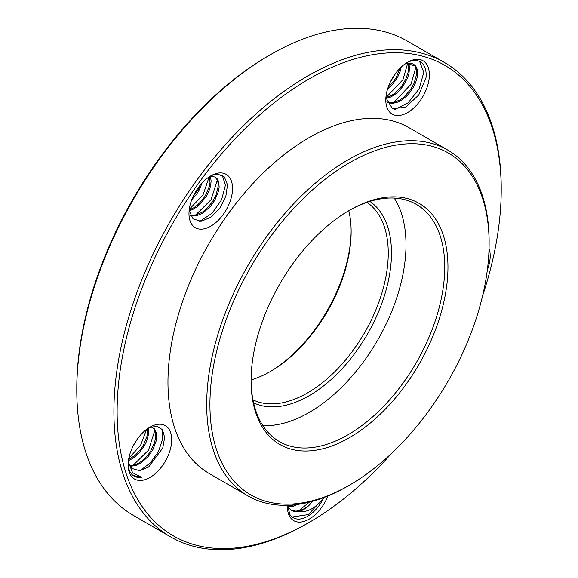 <?xml version="1.0" encoding="UTF-8"?>
<svg xmlns="http://www.w3.org/2000/svg" width="578" height="578" viewBox="0 0 578 578"><rect width="100%" height="100%" fill="white"/><g stroke="black" fill="none" stroke-linecap="round" stroke-linejoin="round"><path stroke-width="0.87" d="M313.081 501.133L307.214 506.725L303.378 509.124L299.52 510.627L295.82 511.14L291.139 510.085M287.403 505.642L288.357 507.318L291.615 510.388L293.465 511.212L297.547 511.703A22.983 13.272 120 0 0 309.996 504.392M133.294 445.689L137.521 438.825M128.439 460.63L132.911 458.34L138.46 453.73L144.486 445.595L146.617 441.137L148.438 434.584L148.351 428.154M147.542 428.703L146.985 436.245L143.416 445.132L140.642 449.395L135.57 454.951L128.591 459.575M128.352 461.36A22.983 13.272 120 0 0 132.138 468.527L139.573 470.687L148.568 467.089L162.743 448.058L164.658 437.495L162.469 429.635L156.717 426.21L148.914 427.785M191.715 199.829L196.679 194.056L199.323 189.729L202.047 183.024M200.082 185.292L198.254 189.266L192.879 197.004M189.165 210.833L192.756 209.474L196.599 207.141L200.284 203.998L206.483 196.014L209.597 189.331L210.753 184.974L211.122 180.943L210.414 176.492M209.619 176.586L210.009 182.547L209.229 186.672L205.414 195.552L202.538 199.757L197.358 205.176L193.572 207.899L189.187 209.944M214.871 176.919L217.14 179.758L218.022 182.829L218.13 186.557L215.991 195.176L212.48 201.801L205.913 209.409L202.148 212.249L196.347 214.879L190.379 215.204M190.567 215.594L195.581 215.84L199.374 214.778L203.246 212.769L210.5 206.36L214.893 200.096L218.491 191.195L219.149 187.012L218.657 181.694L217.386 179.021L215.384 177.186L212.054 176.341L209.388 176.738M387.455 89.417L391.407 85.876L397.534 77.459L400.258 71.101L401.226 67.026M399.839 68.377L396.53 76.874L393.828 81.173L388.062 87.516M385.996 98.47L390.518 97.09L394.384 94.9L398.105 91.888L403.076 86.173L407.671 77.654L409 73.24L409.513 67.012L408.653 63.255M407.895 63.334L408.545 68.421L408.017 72.539L405.77 79.193L401.898 85.826L395.056 93.08L391.328 95.587L385.894 97.711M413.154 64.107L415.134 66.203L416.261 69.035L416.514 74.555L414.101 83.261L410.423 89.843L403.719 97.249L399.918 99.951L394.117 102.342L390.475 102.696L386.827 101.887M386.863 101.981L389.875 103.086L393.38 103.216L397.165 102.32L401.045 100.456L406.652 96.093L410.012 92.35L413.675 86.779C418.082 77.994 418.804 71.173 415.835 66.318A22.983 13.272 120 0 0 413.545 64.317A22.983 13.272 120 0 0 405.705 63.826M292.641 504.962L290.496 506.198M287.447 505.266L289.918 514.536A28.532 16.473 120 0 0 293.292 517.758A28.532 16.473 120 0 0 323.456 498.222L308.377 514.579L292.172 516.999M146.559 429.425L140.584 445.284L128.815 458.318M154.839 430.4L148.517 450.139L132.976 465.449M128.164 463.946A28.532 16.473 120 0 0 134.053 476.106A28.532 16.473 120 0 0 141.415 477.269L133.041 475.427M209.178 176.868L203.051 194.865L189.266 209.359M217.277 180.061L211.035 199.735L195.552 215.074M189.129 210.536L193.052 218.874L201.043 221.367L210.862 217.249L219.929 208.051L225.861 196.209L227.501 184.895L224.423 176.984L217.668 174.086A28.532 16.473 120 0 0 209.937 176.391M395.865 72.98L390.302 82.083M402.989 79.605L385.923 97.711M411.045 84.258L393.842 102.4M407.635 63.37L402.996 79.598M419.621 61.449L423.819 72.395L419.086 88.904L408.191 102.783L394.832 109.48M385.894 97.66L392.397 108.642L405.597 107.291L418.797 94.937L426 77.755A28.532 16.473 120 0 0 420.242 61.774A28.532 16.473 120 0 0 406.768 62.749M394.21 198.081A136.935 79.063 -60 0 1 377.644 340.175A136.935 79.063 -60 0 1 262.867 425.574M253.605 402.837A116.395 67.2 120 0 0 367.37 334.25A116.395 67.2 120 0 0 369.884 201.426M391.66 453.282A271.595 156.804 -60 0 1 309.172 522.404A271.595 156.804 -60 0 1 117.124 411.522A271.595 156.804 -60 0 1 309.172 78.89A271.595 156.804 -60 0 1 501.22 189.772A271.595 156.804 -60 0 1 482.601 295.763M327.928 495.96A30.815 17.788 -60 0 1 303.428 521.566A30.815 17.788 -60 0 1 287.389 506.566A30.815 17.788 -60 0 1 287.418 505.273M128.143 464.907A30.815 17.788 -60 0 1 149.933 427.171A30.815 17.788 -60 0 1 171.717 439.75A30.815 17.788 -60 0 1 149.933 477.486A30.815 17.788 -60 0 1 128.143 464.907M489.046 248.461A30.815 17.788 -60 0 1 487.341 269.984M188.97 213.629A30.815 17.788 -60 0 1 210.753 175.893A30.815 17.788 -60 0 1 232.544 188.471A30.815 17.788 -60 0 1 210.76 226.208A30.815 17.788 -60 0 1 188.97 213.629M385.801 99.994A30.815 17.788 -60 0 1 407.591 62.258A30.815 17.788 -60 0 1 429.375 74.837A30.815 17.788 -60 0 1 407.591 112.573A30.815 17.788 -60 0 1 385.801 99.994M489.118 243.345L489.118 241.481A199.699 115.297 120 0 0 447.755 150.063L409.022 127.702A199.699 115.297 120 0 0 255.136 181.203A199.699 115.297 120 0 0 167.96 382.174A199.699 115.297 120 0 0 209.323 473.592L248.056 495.953A199.699 115.297 120 0 0 347.905 486.062L349.524 485.13A197.416 113.982 -60 0 1 209.922 404.535A197.416 113.982 -60 0 1 349.517 162.75A197.416 113.982 -60 0 1 489.118 243.345A197.416 113.982 -60 0 1 349.524 485.13M415.77 67.467L411.052 84.258M405.698 63.811L404.651 64.18M222.255 175.206L225.391 185.292L221.605 199.713L212.104 213.275L199.692 221.417M162.006 429.049L162.562 439.294L158.459 451.591L150.316 462.927L140.064 470.637M152.433 427.265L154.471 429.635L155.482 432.59L155.735 436.217L154.615 442.538L150.526 451.396L147.549 455.536L142.26 460.774L138.445 463.339L134.573 465.03L129.768 465.752M309.36 502.123L298.71 510.822M294.708 504.767L287.837 506.48M406.24 63.081L415.864 66.311M141.415 477.269L132.564 472.652L128.302 461.779M323.456 498.222C315.595 508.286 306.961 512.787 297.554 511.725M130.093 466.294L135.686 465.579L141.487 462.667L148.64 456.006L152.881 449.662L156.219 440.819L156.739 436.708L156.479 433.095L154.651 428.984L151.14 426.839M288.184 507.05L293.978 506.075L297.46 504.428M351.128 230.774A116.395 67.2 -60 0 1 269.637 371.921M251.076 379.919A114.112 65.885 120 0 0 270.439 371.459A114.112 65.885 120 0 0 351.135 231.699A114.112 65.885 120 0 0 348.772 210.703M270.439 54.664L268.828 55.596A271.595 156.804 120 0 0 76.78 388.228L76.78 390.092A273.878 158.126 -60 0 1 270.439 54.664A273.878 158.126 -60 0 1 407.382 41.103L444.496 62.532A273.878 158.126 120 0 0 233.447 135.902A273.878 158.126 120 0 0 113.902 411.522A273.878 158.126 120 0 0 170.618 536.897A273.878 158.126 120 0 0 307.561 523.336L309.172 522.404M366.987 202.372A114.112 65.885 -60 0 1 364.617 332.661A114.112 65.885 -60 0 1 252.976 399.853M170.618 536.897L133.504 515.468A273.878 158.126 -60 0 1 76.78 390.092M501.22 189.772L501.22 187.908A273.878 158.126 120 0 0 444.496 62.532M447.755 150.063A199.699 115.297 120 0 0 293.862 203.564A199.699 115.297 120 0 0 206.693 404.535A199.699 115.297 120 0 0 248.056 495.953M251.076 380.779A139.219 80.378 120 0 0 349.517 437.611A139.219 80.378 120 0 0 447.964 267.101A139.219 80.378 120 0 0 349.517 210.269A139.219 80.378 120 0 0 251.076 380.779M348.707 210.739A136.935 79.063 -60 0 1 416.377 204.417A136.935 79.063 -60 0 1 416.377 362.536A136.935 79.063 -60 0 1 279.434 441.599A136.935 79.063 -60 0 1 251.076 379.84"/></g></svg>
